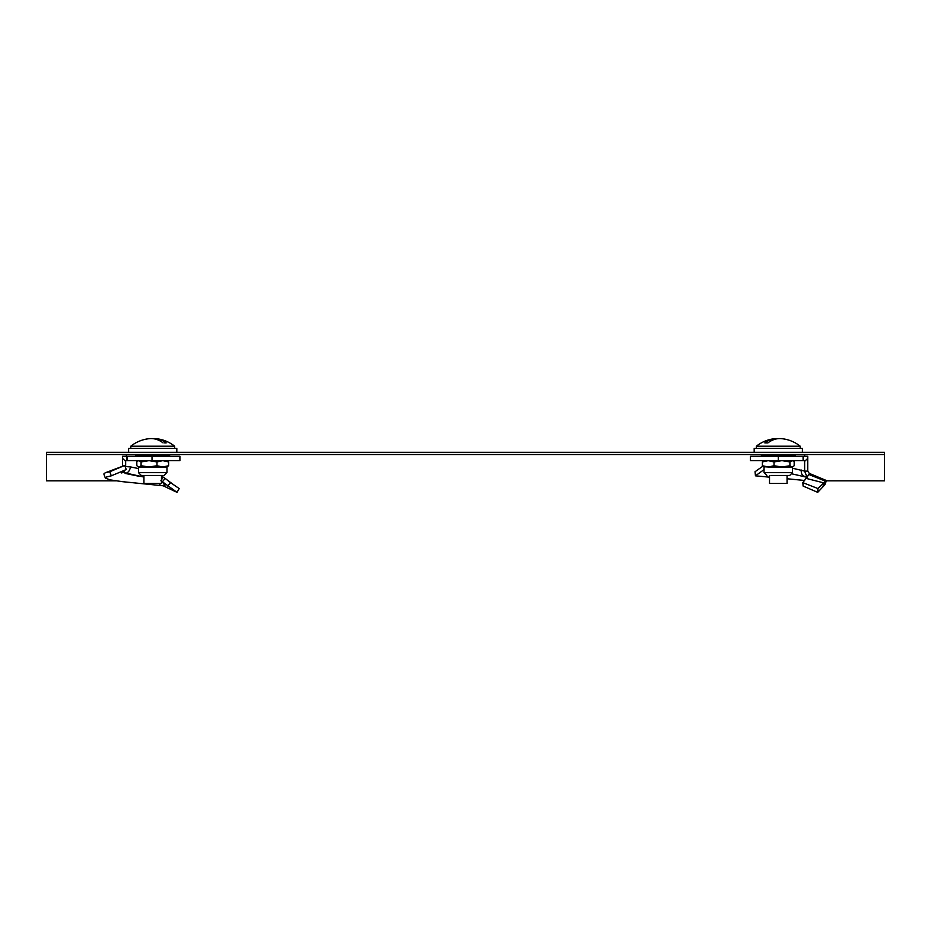<?xml version="1.0" encoding="UTF-8"?>
<svg xmlns="http://www.w3.org/2000/svg" width="931" height="931" viewBox="0 0 931 931"><rect width="100%" height="100%" fill="white"/><g stroke="black" fill="none" stroke-linecap="round" stroke-linejoin="round"><path stroke-width="1.4" d="M46.55 454.514L884.45 454.514L884.45 452.315L46.55 452.315L46.55 480.815L115.712 480.815M884.45 454.514L884.45 480.815L826.344 480.815M804.628 456.26L804.628 454.514M126.372 456.26L126.372 454.514M802.394 452.315L802.394 448.37L754.18 448.37L754.18 452.315M787.056 475.462L787.056 483.445L769.518 483.445L769.518 475.462M800.206 448.37L800.206 446.205L756.368 446.205L756.368 448.37M778.281 438.652A35.006 24.753 -90 0 0 775.186 438.652A35.006 24.753 -90 0 0 764.828 442.9L767.924 442.9A35.006 24.753 90 0 1 781.388 438.652A35.064 35.064 0 0 1 800.206 446.205M778.281 456.26L778.281 460.647L750.386 460.647L750.386 456.26L803.36 456.26L803.36 460.647L804.64 460.647L804.628 461.357L807.736 458.389L807.736 471.109L809.435 473.611L808.958 474.542L825.611 481.199L823.784 482.886L806.06 478.371L802.836 482.63L803.092 486.052L817.697 492.348L824.947 484.679L826.437 480.536L809.167 473.344M762.85 466.198L755.041 471.726L755.46 475.822L764.107 469.561M763.979 466.966L764.037 468.2M803.081 456.26L803.081 460.647L778.281 460.647M803.36 456.26L807.736 456.26L807.736 458.389M804.628 461.357L804.628 471.109L792.537 468.223M807.736 471.109L804.628 471.109L807.13 477.44M806.06 478.371L809.155 474.158L810.54 474.112L809.446 473.623M802.836 482.63L817.953 488.554L817.697 492.348M822.957 486.68L823.784 482.886L817.953 488.554M826.437 480.536L824.203 485.295M804.605 480.477L787.056 478.755M769.518 477.172L755.46 475.822M805.175 476.509C802.382 476.113 801.067 473.949 801.219 470.004M764.526 467.001L762.396 465.733L768.215 467.001L792.537 467.001L794.178 465.733L794.178 461.927L792.537 460.647M788.615 475.462L770.973 475.462M764.526 460.647L762.396 461.927L768.215 460.647L774.022 461.927L774.022 465.733L781.97 467.001L789.919 465.733L792.048 467.001M774.022 461.927L781.97 460.647L789.919 461.927L789.919 465.733M789.919 461.927L792.048 460.647M762.396 461.927L762.396 465.733M763.536 466.71L768.215 467.001L774.022 465.733M161.482 475.462L161.482 483.445L143.944 483.445L143.944 475.462M174.632 448.37L174.632 446.205L130.794 446.205L130.794 448.37M164.717 442.9L166.172 442.9A35.006 24.753 90 0 0 155.814 438.652A35.006 24.753 90 0 0 152.719 438.652M163.076 442.9A35.006 24.753 -90 0 0 149.612 438.652A35.064 35.064 0 0 0 130.794 446.205M176.82 452.315L176.82 448.37L128.606 448.37L128.606 452.315M165.567 486.68L162.425 481.804L177.03 492.348L163.134 485.784L122.694 481.699L110.207 479.896L105.343 478.092L106.681 476.951L111.278 475.822L109.8 471.726L124.684 465.477L126.267 469.561L111.278 475.822M105.343 478.092L103.841 473.96L105.145 472.843L124.684 465.477M143.944 477.079L123.16 472.471L121.298 472.971L123.171 470.853M123.16 472.471L124.079 471.54L123.765 470.609M124.963 470.074L124.079 471.54M125.115 466.582L125.58 467.793M122.555 466.21L122.555 456.26L126.93 456.26L126.93 460.647L125.65 460.647L127.21 460.647L126.93 456.26M142.769 475.462L140.139 476.509L125.115 473.402C127.978 473.018 129.77 470.853 130.468 466.908L125.65 466.582L125.65 460.647M152.009 456.26L152.009 460.647L179.904 460.647L179.904 456.26L127.21 456.26M152.009 460.647L127.21 460.647M163.216 477.091L160.888 480.768L162.425 481.804L165.148 478.371L161.482 476.195M165.148 478.371L170.478 482.63L167.755 486.052M170.478 482.63L179.206 488.554L177.03 492.348M105.145 472.843L109.8 471.726M158.91 483.445L160.435 485.295M138.463 468.549L130.468 466.908M156.978 461.927L162.785 460.647L168.604 461.927L168.604 465.733L162.785 467.001L166.963 467.001L166.963 472.645L138.463 472.645L138.463 467.001L149.03 467.001L156.978 465.733L156.978 461.927L149.03 460.647L141.081 461.927L141.081 465.733L149.03 467.001L162.785 467.001L156.978 465.733M166.963 472.645L164.147 475.462L141.291 475.462L138.463 472.645M163.053 475.462L160.027 475.462M138.463 460.647L136.822 461.927L136.822 465.733L138.952 467.001L141.081 465.733M138.952 460.647L141.081 461.927M168.604 465.733L166.474 467.001M168.604 461.927L166.474 460.647M795.272 454.514L795.272 455.166L761.302 455.166L762.396 456.26M824.75 481.781L823.621 485.784M792.537 467.001L792.537 472.645L764.037 472.645L766.853 475.462M169.698 454.514L169.698 455.166L135.728 455.166L136.822 456.26M122.555 458.389L125.65 461.357M795.272 455.166L794.178 456.26M761.302 454.514L761.302 455.166M775.186 438.652A35.064 35.064 0 0 0 756.368 446.205M792.223 473.914L806.933 477.3M792.537 472.645L789.709 475.462M764.037 467.001L764.037 472.645M174.632 446.205A35.064 35.064 0 0 0 155.814 438.652M135.728 454.514L135.728 455.166M169.698 455.166L168.604 456.26M168.092 480.664L173.969 484.97"/></g></svg>
